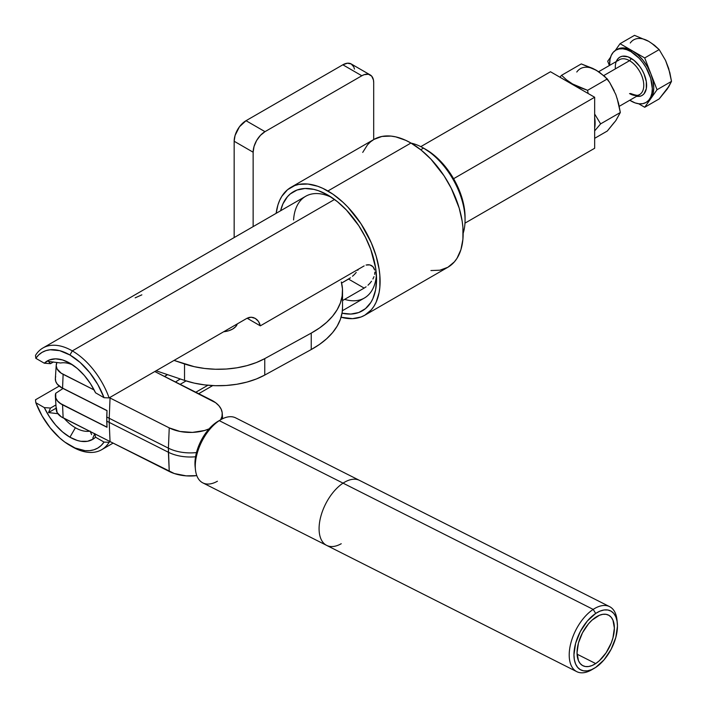 <?xml version="1.0" encoding="UTF-8"?>
<svg xmlns="http://www.w3.org/2000/svg" width="707" height="707" viewBox="0 0 707 707"><rect width="100%" height="100%" fill="white"/><g stroke="black" fill="none" stroke-linecap="round" stroke-linejoin="round"><path stroke-width="1.06" d="M55.349 379.014A21.095 12.178 0 0 0 55.349 379.076A21.095 12.178 0 0 0 61.527 387.692L61.527 387.551A21.095 12.178 180 0 1 55.349 378.943A21.095 12.178 180 0 1 55.703 376.725M168.407 448.158L168.407 452.268A33.247 19.195 0 0 0 195.565 456.766A33.247 19.195 180 0 1 168.407 452.268L169.238 471.445A31.983 18.462 0 0 0 196.802 475.625L186.162 475.855L174.337 473.549L110.045 441.566L109.214 422.388L106.739 421.142L107.013 427.267L62.561 404.828A21.095 12.178 180 0 1 55.358 396.106A21.095 12.178 180 0 1 55.349 395.593A21.095 12.178 0 0 0 55.349 395.655A21.095 12.178 0 0 0 62.561 404.828L63.126 417.881L62.561 404.687L107.004 427.125L62.561 404.687A21.095 12.178 180 0 1 55.349 395.522A21.095 12.178 180 0 1 55.703 393.304L55.791 398.006L57.576 400.975L60.625 403.582L107.013 427.267L106.739 417.033L109.214 418.27L110.045 397.997L109.461 397.696L169.238 427.876L168.407 448.158L109.214 418.27L110.045 397.997L169.238 427.876L168.407 448.158A33.247 19.195 0 0 0 196.484 452.568A33.247 19.195 180 0 1 168.407 448.158L169.238 471.445L110.045 441.566L109.214 422.388L168.407 452.268L109.214 422.388L109.214 418.27L106.739 417.033L107.013 410.546L106.739 421.142L109.214 422.388L109.214 418.27L168.407 448.158M55.358 396.106L56.224 409.521A20.238 11.683 0 0 0 63.126 417.881L110.045 441.566L61.147 416.732L57.09 412.49L56.357 407.674M56.887 362.514L56.215 365.722L57.09 368.921L61.147 373.155L94.155 389.972L63.126 374.312L62.561 388.108L107.013 410.546L62.561 388.108L63.126 374.312A20.238 11.683 180 0 1 56.224 365.077A20.238 11.683 180 0 1 56.887 362.514L57.002 362.435M56.224 365.077L55.358 378.492A21.095 12.178 0 0 0 61.527 387.551A21.095 12.178 0 0 0 62.561 388.108A21.095 12.178 180 0 1 61.527 387.551L57.196 384.069L55.685 381.259L55.385 378.325M220.593 419.887L222.007 416.361L222.201 412.738L221.167 409.167L218.949 405.783L215.635 402.716L154.789 371.529L211.34 400.074A31.983 18.462 180 0 1 222.245 413.295A31.983 18.462 180 0 1 220.655 419.772M209.025 428.937A31.983 18.462 180 0 1 169.238 427.876L180.055 431.473L192.428 432.401L204.473 430.528L209.793 428.61M167.506 374.639L164.66 376.513L167.506 374.639M175.539 382.001L180.188 378.934L175.539 382.001M63.011 388.479L55.703 393.304L63.011 388.479M62.561 388.249A21.095 12.178 180 0 1 61.527 387.692A21.095 12.178 0 0 0 62.561 388.249L107.004 410.687L62.561 388.249M164.545 376.451L167.373 374.586L164.545 376.451M464.976 223.147L594.658 148.267L464.976 223.147M453.594 178.703L594.658 97.257L594.658 148.267L594.658 97.257L453.594 178.703L447.664 169.653L440.894 161.567L433.55 154.753L423.537 148.108A58.734 33.909 60 0 1 465.065 220.036A58.734 33.909 60 0 1 463.165 233.275A58.734 33.909 -120 0 0 423.537 148.108L420.718 149.734L423.537 148.108A58.734 33.909 -120 0 0 411.12 143.132A58.734 33.909 60 0 1 423.537 148.108L425.906 149.477A55.376 31.974 -120 0 1 465.065 217.296L464.313 208.044L462.086 198.269L458.463 188.362L453.594 178.703M420.798 146.632L550.488 71.752L594.658 97.257L550.488 71.752L420.798 146.632M630.538 93.474C636.176 95.586 639.199 95.958 639.596 94.57A20.141 11.63 -120 0 0 642.681 78.433A20.141 11.63 -120 0 0 629.53 60.687L603.76 75.569L629.53 60.687A20.141 11.63 -120 0 0 618.201 60.625M646.755 102.029A30.207 17.436 -120 0 0 647.479 101.64A30.207 17.436 -120 0 0 650.873 98.494L657.042 89.727L644.704 57.939L632.376 50.824L630.953 51.646A30.207 17.436 60 0 1 650.687 78.265A30.207 17.436 60 0 1 646.057 102.462A30.207 17.436 60 0 1 630.953 100.968A30.207 17.436 60 0 1 629.769 100.244L635.116 102.904L639.128 103.814L642.822 103.664L646.057 102.462L648.708 100.261L650.687 97.133L651.898 93.209L652.314 88.64L650.687 78.265L646.057 67.589L642.822 62.649L639.128 58.239L630.953 51.646L632.376 50.824L620.048 43.701L634.515 35.35L648.752 41.368L654.496 45.283L659.171 49.587L665.552 60.422L669.856 72.715L671.509 81.367L667.249 89.038L659.171 98.918L644.704 107.27L650.873 98.494A30.207 17.436 -120 0 0 650.873 73.828A30.207 17.436 -120 0 0 632.376 50.824A30.207 17.436 -120 0 0 617.273 49.322L621.7 47.961L624.201 47.979L632.376 50.824L620.048 43.701L615.249 50.524L620.048 43.701L634.515 35.35L648.752 41.368A30.207 17.436 -120 0 0 630.255 43.021M615.311 68.119A22.147 12.788 60 0 1 630.953 58.221A2.015 1.167 -60 0 1 629.53 60.687A2.015 1.167 120 0 0 630.953 58.221A22.147 12.788 60 0 1 645.977 79.856A22.147 12.788 60 0 1 639.464 96.399M607.304 78.954L587.605 90.328L588.1 93.474L587.605 90.328L607.304 78.954L599.474 72.273L592.881 68.455L581.278 63.922L561.57 75.304L581.278 63.922L596.301 70.276L604.953 76.639L609.743 82.604L607.304 78.954M614.189 122.488L607.304 131.025L594.658 138.325L607.304 131.025L615.832 120.597L620.322 112.501L600.623 123.875L594.658 114.03L600.623 123.875L620.322 112.501L618.581 103.363L615.832 94.57L609.743 82.604L614.189 90.788M600.623 123.875L594.658 130.883L600.623 123.875M559.9 77.187L561.57 75.304L566.554 79.882L572.573 83.983L587.605 90.328L579.722 87.474L568.057 81.897A31.886 18.409 60 0 1 572.573 83.983L566.554 79.882L561.57 75.304L559.9 77.187M594.658 127.976L595.117 123.027L594.658 117.548A31.886 18.409 60 0 1 594.658 127.976M577.089 87.111L572.573 83.983A31.886 18.409 60 0 1 577.089 87.111M617.131 98.37L620.322 112.501L617.131 118.299M599.244 72.202L596.301 70.276A31.886 18.409 -120 0 0 576.779 72.026M629.53 93.571A20.141 11.63 -120 0 0 640.86 93.624A20.141 11.63 -120 0 0 642.292 77.196A20.141 11.63 -120 0 0 629.53 60.687A20.141 11.63 -120 0 0 619.465 59.688L598.643 71.707M657.042 89.727L671.509 81.367L657.042 89.727L644.704 57.939L659.171 49.587L644.704 57.939L632.376 50.824L637.908 54.854L643.061 60.289L647.479 66.767L650.873 73.828L653.012 81.013L653.736 87.818L653.012 93.775L650.873 98.494L657.042 89.727M610.565 57.196L607.711 61.244L609.372 65.512L607.711 61.244L610.565 57.196M646.057 102.462L650.873 98.494L644.704 107.27L638.624 103.752L644.704 107.27L659.171 98.918L668.486 86.864M651.536 43.189L659.171 49.587L665.552 60.422L668.689 68.499L671.509 81.367L668.681 86.89L665.694 90.823M668.486 67.987L665.694 60.802M609.628 65.371A30.207 17.436 60 0 1 615.85 50.144A30.207 17.436 60 0 1 630.953 51.646L626.791 49.711L622.779 48.801L619.085 48.951L615.85 50.144L613.199 52.353L611.219 55.473L610.008 59.397L609.628 65.371M616.274 61.536L617.927 58.743L619.88 57.126L622.248 56.242L627.896 56.807L634.011 60.334L639.658 66.29L642.027 69.913L643.98 73.775L646.313 81.65L646.313 88.702L643.98 93.872L642.027 95.489L639.658 96.364L636.406 96.408M373.694 139.571L373.694 82.613L373.473 80.068L371.696 76.153L368.427 74.262L364.149 74.686L361.834 75.764L265.01 131.661L246.018 120.703L342.842 64.797L361.834 75.764L265.01 131.661L260.468 135.329L256.614 140.516L254.043 146.446L253.141 152.217L253.141 226.62L253.141 152.217A16.782 9.686 -60 0 1 265.01 131.661L246.018 120.703L239.426 126.818L235.06 135.488L234.158 141.25L253.141 152.217L234.158 141.25L234.158 237.579L234.158 141.25A16.782 9.686 120 0 1 246.018 120.703L342.842 64.797L361.834 75.764A16.782 9.686 -60 0 1 370.221 74.933A16.782 9.686 -60 0 1 373.694 82.613L373.694 139.571M354.481 69.109L353.809 66.926L351.238 63.966L347.384 63.223L342.842 64.797A16.782 9.686 120 0 1 351.238 63.966L370.221 74.933M42.941 347.977A58.734 33.909 60 0 1 72.308 350.884L334.552 199.471L72.308 350.884A58.734 33.909 60 0 1 109.117 397.9L104.044 397.705L95.56 392.809A45.31 26.159 60 0 0 69.931 363.212A45.31 26.159 60 0 0 44.302 363.212L50.506 363.663L48.518 361.436L60.687 363A37.586 21.705 60 0 1 72.794 365.015A37.586 21.705 -120 0 0 60.687 363L48.518 361.436L50.506 363.663L44.302 363.212L35.818 358.316L44.302 363.212L49.402 359.951L55.606 358.847L62.569 359.951L69.931 363.212L77.293 368.453L84.266 375.39L90.461 383.654L95.56 392.809L104.044 397.705L97.84 384.599L89.692 372.571L80.165 362.47L69.931 354.994L59.697 350.654L50.179 349.762L45.893 350.637L42.031 352.378L38.655 354.949L35.818 358.316L35.491 355.391L35.818 358.316A55.376 31.974 60 0 1 69.931 354.994L72.308 350.884A58.734 33.909 -120 0 0 35.491 355.391A58.734 33.909 60 0 1 42.941 347.977L305.645 196.299A58.734 33.909 60 0 1 331.601 197.403A58.734 33.909 -120 0 0 293.582 219.957M342.038 313.192A68.8 39.725 60 0 0 376.548 279.362A68.8 39.725 60 0 0 327.898 195.097L318.406 190.696L313.775 189.361L304.964 188.495L297.028 190.033L290.285 193.93L287.449 196.714L282.95 203.828L280.608 210.757A68.8 39.725 60 0 1 327.898 195.097L337.389 201.654L346.51 210.12L358.758 225.666L365.501 237.349L370.804 249.562L375.611 267.865L376.548 279.362L375.611 289.782L372.845 298.725L370.804 302.525L365.501 308.623L358.758 312.521L350.831 314.058L342.02 313.183M430.934 270.551L439.957 270.198L447.876 267.264A73.837 42.632 -120 0 0 459.188 208.097A73.837 42.632 -120 0 0 410.953 143.035L327.898 190.987A73.837 42.632 60 0 1 376.133 256.058A73.837 42.632 60 0 1 364.812 315.216A73.837 42.632 60 0 1 341.092 317.222L352.51 318.654L361.021 317.001L364.812 315.216L371.308 309.834L373.941 306.281L376.133 302.198L379.102 292.601L379.853 287.183L379.853 275.368L379.102 269.075L376.133 256.049L371.308 242.846L361.021 223.792L347.879 207.116L343.054 202.335L333.015 194.231L322.781 188.327L317.708 186.268L307.916 184.041L298.893 184.403L294.775 185.552L287.537 189.732L281.854 196.272L279.663 200.355L277.931 204.933L276.154 213.328A73.837 42.632 60 0 1 290.975 187.328A73.837 42.632 60 0 1 327.898 190.987L410.953 143.035L405.836 140.366L395.796 136.884L390.98 136.089L381.948 136.451L374.038 139.376L370.601 141.771L367.543 144.767L362.718 152.403M364.812 315.216L447.876 267.264L454.362 261.873L456.996 258.32L460.92 249.668L462.917 239.231L462.917 227.407L462.166 221.123L459.188 208.097L451.313 188.38L444.076 175.84L430.934 159.155L421.142 150.07L410.953 143.035A73.837 42.632 -120 0 0 374.038 139.376L290.975 187.328M344.627 299.37A58.734 33.909 -120 0 0 376.407 275.005A58.734 33.909 60 0 1 364.379 298.027L342.365 310.735M207.911 385.253L195.812 392.235L207.911 385.253M110.221 441.654L109.117 442.29A58.734 33.909 60 0 1 101.675 449.705A58.734 33.909 60 0 1 72.308 446.797A58.734 33.909 -120 0 0 109.117 442.29L104.044 442.096L95.56 437.2A45.31 26.159 60 0 1 69.931 437.2L75.393 427.744A37.586 21.705 -120 0 0 89.533 431.208A37.586 21.705 60 0 1 75.393 427.744A37.586 21.705 60 0 1 64.178 418.411A37.586 21.705 -120 0 0 75.393 427.744L69.931 437.2L62.569 431.959L55.606 425.022L49.402 416.759L44.302 407.603L35.818 402.707L42.031 415.813L50.179 427.841L59.697 437.942L64.77 442.052L75.092 448.008L85.061 450.651L89.692 450.651L93.978 449.776L97.84 448.035L101.216 445.463L104.044 442.096A55.376 31.974 60 0 1 69.931 445.419A55.376 31.974 60 0 1 35.818 402.707L35.491 399.782L59.202 386.093L35.491 399.782L35.818 402.707L44.302 407.603L50.506 408.054L48.518 412.57L57.85 413.692L48.518 412.57L56.136 408.178L48.518 412.57L50.506 408.054L44.302 407.603A45.31 26.159 60 0 0 69.931 437.2L77.293 440.461L80.854 441.292L87.482 441.292L93.165 439.091L95.56 437.2L104.044 442.096L109.117 442.29L110.221 441.654M364.149 288.094L342.533 300.572L364.149 288.094L348.524 279.079L341.596 283.074L350.478 277.816L348.524 279.079L364.149 288.094L366.076 286.821L364.149 288.094M368.002 285.213L369.849 283.33L368.002 285.213M371.511 281.245L369.849 283.33L371.511 281.245M373.985 276.684L372.916 279L373.985 276.684M374.887 272.098L374.657 274.351L374.887 272.098M373.985 268.165L374.657 270.003L372.907 266.663L373.985 268.165M371.511 265.558L372.907 266.663L369.832 264.895L371.511 265.558M368.002 264.718L369.832 264.895L366.067 265.054L368.002 264.718M364.149 265.903L260.317 325.847L364.149 265.903M259.619 323.514L260.317 325.847L247.123 318.221L260.317 325.847L258.506 321.446L259.619 323.514M257.03 319.732L258.506 321.446L255.262 318.406L257.03 319.732M253.292 317.549L255.262 318.406L251.179 317.213L253.292 317.549M249.058 317.452L251.179 317.213L246.999 318.291L249.058 317.452M109.117 397.9L246.999 318.291L109.117 397.9A58.734 33.909 -120 0 0 72.308 350.884L69.931 354.994A55.376 31.974 60 0 1 104.044 397.705L109.117 397.9M94.791 433.621L95.56 437.2L94.791 433.621L92.803 438.137L94.791 433.621M91.61 434.602L90.098 431.111L91.61 434.602M180.373 378.996L178.208 380.242L180.373 378.996M72.308 446.789A58.734 33.909 -120 0 0 72.308 446.797L69.931 445.419M352.493 276.251L354.437 274.449L352.493 276.251M356.231 272.434L354.437 274.449L356.231 272.434M358.352 269.252L357.76 270.277L358.352 269.252M50.506 363.663L53.432 361.975L50.506 363.663M55.933 404.925L50.506 408.054L55.933 404.925M180.152 384.334L186.082 380.914L180.152 384.334M141.851 294.846L135.17 297.841M595.709 617.264A28.36 15.245 -63.2 0 1 608.488 615.099A28.36 15.245 -63.2 0 1 613.066 637.484A28.36 15.245 -63.2 0 1 595.709 663.573L577.08 654.169L595.709 663.573L592.068 665.534L588.56 666.524L585.334 666.515L582.506 665.508L580.182 663.528L578.459 660.665L577.036 652.747L578.459 642.946L582.506 632.765L588.56 623.742L592.068 620.11L599.35 615.302L602.85 614.312L606.076 614.321L608.904 615.329L611.228 617.308L612.951 620.172L614.374 628.09L612.951 637.891L611.228 643.034L606.076 652.826L599.35 660.727L595.709 663.573A28.36 15.245 -63.2 0 1 582.93 665.738A28.36 15.245 -63.2 0 1 578.353 643.352A28.36 15.245 -63.2 0 1 595.709 617.264M609.593 606.633L359.456 480.371A36.411 19.575 116.8 0 0 343.054 483.146A36.411 19.575 -63.2 0 1 359.456 480.371L235.661 417.872A36.411 19.575 116.8 0 0 219.25 420.647L593.182 609.407A36.411 19.575 116.8 0 0 569.223 654.028A36.411 19.575 116.8 0 0 591.671 669.812L594.331 668.265A33.061 17.763 -63.2 0 1 573.96 653.931A33.061 17.763 -63.2 0 1 595.709 613.429L593.182 609.407L343.054 483.146A36.411 19.575 116.8 0 0 320.766 516.64A36.411 19.575 116.8 0 0 326.643 545.38A36.411 19.575 -63.2 0 1 320.766 516.64A36.411 19.575 -63.2 0 1 343.054 483.146L219.25 420.647L216.722 422.114A33.061 17.763 116.8 0 0 195.132 466.744L195.468 469.81A36.411 19.575 -63.2 0 1 219.25 420.647A36.411 19.575 116.8 0 0 196.961 454.15A36.411 19.575 116.8 0 0 202.838 482.89L576.771 671.65A36.411 19.575 -63.2 0 1 570.894 642.91A36.411 19.575 -63.2 0 1 593.182 609.407A36.411 19.575 -63.2 0 1 609.593 606.633A36.411 19.575 -63.2 0 1 617.096 621.312A36.411 19.575 116.8 0 0 616.964 619.712A36.411 19.575 116.8 0 0 593.182 609.407L595.709 613.429L587.376 620.976L580.323 631.492L575.604 643.361L573.943 654.788L574.367 659.772L575.604 664.023L577.61 667.364L580.323 669.662L583.62 670.846L587.376 670.855L591.459 669.697L595.709 667.408A33.061 17.763 -63.2 0 1 594.331 668.265M217.429 481.228A36.411 19.575 -63.2 0 1 195.468 469.81M593.032 668.972A36.411 19.575 -63.2 0 1 576.771 671.65M341.234 543.727A36.411 19.575 -63.2 0 1 326.643 545.38M595.709 667.408L604.034 659.861L611.095 649.344L615.806 637.475L617.467 626.048L617.052 621.064L615.806 616.813L613.8 613.473L611.095 611.175L607.799 609.991L604.034 609.982L599.951 611.14L595.709 613.429A33.061 17.763 -63.2 0 1 617.291 622.779A33.061 17.763 -63.2 0 1 595.709 667.408M218.189 421.204L212.48 425.437L208.397 429.67L201.336 440.178L196.617 452.047L195.379 457.933L195.15 466.85M219.25 420.647A36.411 19.575 -63.2 0 1 220.761 419.711L218.092 421.257A33.061 17.763 116.8 0 0 216.722 422.114L219.25 420.647M342.533 290.984L342.533 307.421A100.686 58.133 0 0 1 311.239 349.541L311.239 333.103L264.763 358.617L264.763 375.063L311.239 349.541L264.763 375.063A67.121 38.752 0 0 1 184.527 380.401L184.527 363.964L184.527 380.401L156.106 370.768L184.527 380.401L194.275 383.123L204.641 384.9L215.379 385.695L226.196 385.483L236.81 384.263L246.946 382.08L256.349 378.987L264.763 375.063L264.763 358.617A67.121 38.752 180 0 1 184.527 363.964L174.046 360.411L194.275 366.677L204.641 368.462L215.379 369.248L226.196 369.036L236.81 367.826L246.946 365.643L256.349 362.55L264.763 358.617L311.239 333.103L319.52 327.968L326.669 322.304L332.59 316.17L337.177 309.684L340.385 302.914L342.161 295.977L342.471 288.96L341.322 281.978A100.686 58.133 180 0 1 342.533 290.984A100.686 58.133 180 0 1 311.239 333.103L311.239 349.541L319.52 344.415L326.669 338.741L332.59 332.617L337.177 326.121L340.385 319.361L342.161 312.414L342.533 307.342M237.296 323.894L235.475 326.881L232.559 329.108L228.67 330.761L223.686 331.751A16.782 9.686 180 0 0 237.296 323.894M222.599 418.73L222.245 413.295M639.596 94.57L619.244 106.315M617.273 49.322L615.85 50.144M423.537 148.108L425.906 149.477M465.065 220.036L465.065 217.296M212.719 385.589L198.694 393.693M113.102 443.103L101.675 449.705M616.964 619.712L617.291 622.779"/></g></svg>
